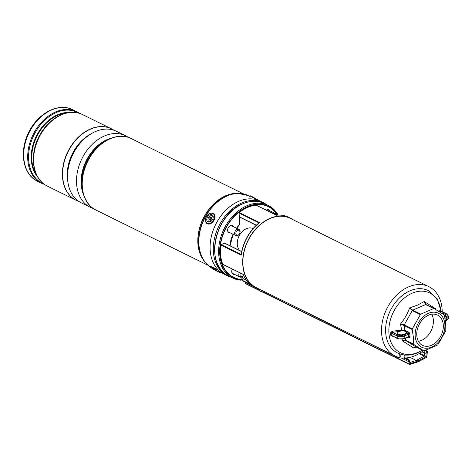 <?xml version="1.0" encoding="UTF-8"?>
<svg xmlns="http://www.w3.org/2000/svg" width="472" height="472" viewBox="0 0 472 472"><rect width="100%" height="100%" fill="white"/><g stroke="black" fill="none" stroke-linecap="round" stroke-linejoin="round"><path stroke-width="0.71" d="M404.044 358A38.568 28.001 116.2 0 0 415.283 355.575A38.568 28.001 116.2 0 0 423.443 350.643M442.211 311.721A38.568 28.001 116.2 0 0 428.901 286.663A38.568 28.001 116.2 0 0 408.433 286.947A38.568 28.001 116.2 0 0 382.385 321.668A38.568 28.001 116.2 0 0 394.816 355.853A38.568 28.001 116.2 0 0 399.778 357.552M428.901 286.663L290.256 218.359A38.568 28.001 116.2 0 0 269.789 218.642A38.568 28.001 116.2 0 0 243.741 253.358A38.568 28.001 116.2 0 0 256.172 287.548L394.816 355.853M241.859 279.448A0.431 0.295 -129 0 1 241.617 279.707L241.027 280.185A40.409 29.347 -63.8 0 1 232.572 277.984A40.409 29.347 -63.8 0 1 219.545 242.154A40.409 29.347 -63.8 0 1 246.844 205.774A40.409 29.347 -63.8 0 1 268.291 205.479A40.409 29.347 -63.8 0 1 278.15 215.049M269.866 210.837A3.941 2.861 116.2 0 0 268.857 209.804A3.941 2.861 116.2 0 0 266.763 209.833A3.941 2.861 116.2 0 0 266.232 210.123M232.401 269.105A3.941 2.861 116.2 0 0 233.079 274.185A3.941 2.861 116.2 0 0 234.513 274.356M233.439 226.702A3.941 2.861 116.2 0 0 232.43 225.669A3.941 2.861 116.2 0 0 230.336 225.699A3.941 2.861 116.2 0 0 227.669 229.25A3.941 2.861 116.2 0 0 228.944 232.743A3.941 2.861 116.2 0 0 230.377 232.92M258.839 288.864A38.781 28.161 -63.8 0 1 256.072 287.743A38.781 28.161 -63.8 0 1 243.576 253.364A38.781 28.161 -63.8 0 1 269.772 218.447A38.781 28.161 -63.8 0 1 290.351 218.164A38.781 28.161 -63.8 0 1 292.923 219.675M290.351 218.164L288.481 217.244A38.781 28.161 116.2 0 0 276.48 215.214L256.101 205.172A38.781 28.161 116.2 0 0 247.523 207.485A38.781 28.161 116.2 0 0 239.215 212.53L259.588 222.572A38.781 28.161 116.2 0 0 241.251 255.116L241.139 254.491L241.251 255.116L220.872 245.074A38.781 28.161 116.2 0 0 222.79 264.29L243.168 274.326A38.781 28.161 116.2 0 0 254.202 286.823C249.181 284.286 245.469 280.132 243.08 274.362L222.914 264.432A0.431 0.313 -63.8 0 1 222.79 264.29M236.519 228.218A26.91 19.541 -63.8 0 1 239.257 224.849A1.298 0.944 116.2 0 0 239.705 223.58L239.215 218.642A2.165 1.575 -63.8 0 1 239.558 217.09A0.431 0.313 -63.8 0 1 239.387 216.843L256.296 225.168M258.957 222.837L239.009 213.008L239.387 216.843M239.009 213.008A0.431 0.313 -63.8 0 1 239.215 212.53M220.872 245.074A0.431 0.313 -63.8 0 1 221.173 244.655L241.127 254.485M241.646 251.617L224.542 243.186L221.173 244.655M224.542 243.186A0.431 0.313 -63.8 0 1 224.908 243.369M258.975 222.843L259.588 222.572L258.975 222.843M277.418 215.084A39.365 28.585 116.2 0 0 226.53 227.056A39.365 28.585 116.2 0 0 241.77 279.453L241.835 279.318M241.027 280.185L241.339 279.713M440.559 311.024L439.839 310.47A0.867 0.737 -151 0 0 440.742 311.225L440.122 312.275M439.131 311.65L439.839 310.47M398.999 330.418L399.176 331.521L392.415 332.276L392.326 331.167L401.702 330.211L400.486 324.105C404.451 319.166 407.495 313.762 409.625 307.892L417.584 305.083L424.204 301.543L435.68 308.782L435.874 309.626M392.326 331.167L390.368 332.884L390.598 335.161L392.987 336.459M416.239 347.091L413.619 347.923L402.144 340.69L402.221 339.392M435.467 309.378L435.68 308.782L435.544 309.425M434.163 308.576L444.27 314.948L445.698 322.925L445.833 330.636L437.792 344.908L424.003 350.914L413.897 344.542L405.796 340.548L415.897 346.92L424.505 350.932M444.842 323.762A18.939 13.753 -63.8 0 1 431.715 347.062A18.939 13.753 -63.8 0 1 415.224 336.666A18.939 13.753 -63.8 0 1 428.352 313.367A18.939 13.753 -63.8 0 1 444.842 323.762M405.566 338.359L405.542 340.094L413.643 344.082L413.366 337.008L412.186 329.491L404.085 325.497L404.976 330.477L406.728 331.173A0.867 0.631 -63.8 0 1 406.126 332.241A4.331 1.941 174.3 0 1 406.162 332.406A4.331 1.941 174.3 0 1 403.353 334.542A4.331 1.941 174.3 0 1 398.462 334.312A4.331 1.941 174.3 0 1 397.536 333.267A4.331 1.941 174.3 0 1 399.176 331.521A4.331 1.941 174.3 0 1 401.908 330.884A4.331 1.941 174.3 0 1 404.722 331.155A4.331 1.941 174.3 0 1 405.241 331.362A4.331 1.941 174.3 0 1 406.126 332.241L407.973 333.149A0.867 0.454 66.5 0 1 408.581 334.182L404.651 335.893L404.882 338.206L408.811 336.495L408.581 334.182A0.867 0.389 -5.7 0 1 409.796 334.147A1.735 0.903 -113.5 0 0 408.575 332.082A0.867 0.631 -63.8 0 1 407.973 333.149L404.038 334.86A0.867 0.454 66.5 0 1 404.651 335.893A5.198 2.33 174.3 0 1 397.377 336.082L391.034 332.961A0.867 0.366 -6.9 0 0 390.368 332.884M413.643 344.082L413.897 344.542M428.529 315.178A16.898 12.272 -63.8 0 1 437.503 315.054A16.898 12.272 -63.8 0 1 442.948 330.034A16.898 12.272 -63.8 0 1 431.532 345.25A16.898 12.272 -63.8 0 1 422.564 345.374A16.898 12.272 -63.8 0 1 417.118 330.394A16.898 12.272 -63.8 0 1 428.529 315.178M431.732 314.24A16.898 12.272 -63.8 0 1 421.602 340.359A16.898 12.272 -63.8 0 1 418.404 341.297M420.829 314.151L433.662 308.558L425.555 304.57L412.729 310.157L420.829 314.151L420.375 314.582L412.268 310.594L404.227 324.866L412.333 328.854L420.375 314.582M412.333 328.854L412.186 329.491M426.057 304.587A0.867 0.631 -63.8 0 0 426.015 304.564L426.015 304.564A0.867 0.631 -63.8 0 0 425.555 304.57L424.204 301.543L426.057 304.587L434.069 308.529M425.915 304.505L434.116 308.552M409.625 307.892L412.729 310.157A0.867 0.631 -63.8 0 0 412.268 310.594L409.625 307.892M400.486 324.105L404.227 324.866A0.867 0.631 -63.8 0 0 404.085 325.497L400.486 324.105M401.908 330.884L401.702 330.211L404.976 330.477A0.867 0.566 -55.6 0 1 404.722 331.155M402.144 340.69L405.542 340.094A0.867 0.631 -63.8 0 0 405.796 340.548L402.144 340.69M415.543 346.802L413.619 347.923L415.897 346.92A0.867 0.631 -63.8 0 0 415.938 346.944L424.039 350.932M444.754 316.564A4.331 1.941 -5.7 0 0 445.68 315.196A4.331 1.941 -5.7 0 0 444.754 314.146A4.331 1.941 -5.7 0 0 442.276 313.65M440.718 311.319L446.305 313.968A4.331 1.941 -5.7 0 1 445.592 316.759L444.848 317.084M401.802 334.79A4.331 1.941 174.3 0 1 402.28 334.742M404.038 334.86A4.331 1.941 -5.7 0 1 397.979 335.02L392.415 332.276L391.034 332.961L391.264 335.273A0.867 0.407 -4.5 0 0 390.598 335.161M397.979 335.02A0.867 0.631 116.2 0 0 397.377 336.082L397.607 338.4L391.264 335.273L397.902 338.878L404.693 338.737L408.628 337.026A0.867 0.454 66.5 0 0 408.811 336.495A0.867 0.389 -5.7 0 1 410.026 336.465L409.796 334.147M415.979 346.961A0.867 0.631 -63.8 0 1 415.938 346.944L415.112 346.885M416.174 360.384L409.985 357.333M410.286 364.278A1949.413 1415.522 116.2 0 0 410.398 364.242A0.608 0.443 -63.8 0 1 409.92 363.947L409.944 364.071A0.431 0.313 116.2 0 0 410.286 364.278L410.032 364.543A0.867 0.631 -63.8 0 1 409.342 364.124L408.858 361.729A4.331 3.145 116.2 0 0 408.014 360.118L408.221 359.646L405.017 358.071A4.767 3.463 116.2 0 0 404.899 357.994M245.965 279.678L243.558 278.745L242.142 280.22L242.183 280.704L251.853 285.466M399.406 354.944A1.298 0.85 -87.6 0 1 399.949 356.395A1.298 0.85 -87.6 0 1 399.064 357.481A1.298 0.85 -87.6 0 1 398.828 357.416L398.457 357.233M250.036 284.114L242.142 280.22M399.501 354.531A1.735 1.133 92.4 0 1 400.232 356.472A1.735 1.133 92.4 0 1 399.046 357.912A1.735 1.133 92.4 0 1 398.734 357.829L258.556 288.77M408.014 360.118L405.076 358.667A4.331 3.145 116.2 0 0 404.504 358.272A4.331 3.145 116.2 0 0 403.884 358.065M245.127 282.156L245.776 283.619M427.408 351.292L427.195 351.764L427.408 351.292L425.821 350.489M405.017 358.071L405.076 358.667M408.221 359.646A0.431 0.295 -55.3 0 0 408.174 359.145L406.681 358.407L406.457 358.779M416.611 360.23L418.109 360.968A1948.982 1415.209 116.2 0 0 425.956 356.814L424.458 356.077A1948.982 1415.209 -63.8 0 1 416.611 360.23A1948.982 1415.209 -63.8 0 1 409.838 362.561M425.148 350.72A5.198 3.776 116.2 0 0 424.552 353.416L424.57 355.888L426.063 356.625L426.051 354.153A5.198 3.776 -63.8 0 1 426.865 351.009M404.421 354.991A1.735 1.133 92.4 0 1 404.758 356.95A1.735 1.133 92.4 0 1 403.625 358.101L399.046 357.912M410.068 363.688L410.121 363.711A1948.982 1415.209 116.2 0 0 418.109 360.968L418.186 361.741M265.453 292.168A3.469 0.72 -166.8 0 1 262.267 291.767A3.469 0.72 -166.8 0 1 259.506 290.675A3.469 0.72 -166.8 0 1 259.293 290.422A3.469 0.72 -166.8 0 1 259.293 290.333A3.469 0.72 -166.8 0 1 259.334 290.25M263.075 292.197L263.075 292.227A7.139 6.75 -148.4 0 1 262.261 292.044A7.369 1.605 105.8 0 1 262.143 292.032A7.369 7.369 0 0 1 259.506 290.675M263.075 292.227L263.087 292.215A7.369 7.369 0 0 0 265.47 292.18M266.538 204.612A40.734 29.577 116.2 0 0 263.358 202.689L260.149 201.107A40.734 29.577 116.2 0 0 225.557 210.512A40.734 29.577 116.2 0 0 210.288 251.523A40.734 29.577 116.2 0 0 224.147 274.185L227.351 275.766A40.734 29.577 116.2 0 0 230.82 277.117M263.358 202.689A40.734 29.577 116.2 0 0 228.767 212.093A40.734 29.577 116.2 0 0 213.497 253.104A40.734 29.577 116.2 0 0 227.351 275.766M128.231 137.352A39.866 28.945 116.2 0 0 127.422 136.815A39.866 28.945 116.2 0 0 125.493 135.735A39.866 28.945 116.2 0 0 82.6 157.353A39.866 28.945 116.2 0 0 88.335 206.181A39.866 28.945 116.2 0 0 90.258 207.261A39.866 28.945 116.2 0 0 93.202 208.441M125.493 135.735L116.513 131.31A39.866 28.945 116.2 0 0 73.62 152.928A39.866 28.945 116.2 0 0 79.349 201.756A39.866 28.945 116.2 0 0 81.278 202.836L90.258 207.261M113.976 130.26A39.866 28.945 116.2 0 0 113.522 129.965A39.866 28.945 116.2 0 0 111.599 128.891A39.866 28.945 116.2 0 0 68.7 150.503A39.866 28.945 116.2 0 0 74.434 199.337A39.866 28.945 116.2 0 0 76.364 200.411A39.866 28.945 116.2 0 0 78.901 201.461M111.528 128.856A39.866 28.945 116.2 0 0 111.457 128.821A39.866 28.945 116.2 0 0 68.558 150.432A39.866 28.945 116.2 0 0 74.293 199.267A39.866 28.945 116.2 0 0 76.216 200.34A39.866 28.945 116.2 0 0 76.287 200.376M206.83 218.772A4.118 2.82 -57.8 0 0 208.022 221.94A4.118 2.82 -57.8 0 0 211.503 220.925A4.118 2.82 -57.8 0 0 212.984 218.583A4.118 2.82 -57.8 0 0 213.161 217.899A4.118 2.82 -57.8 0 0 210.701 214.565A4.118 2.82 -57.8 0 0 206.83 218.772M213.958 269.406L218.725 271.837L211.556 267.801L213.958 269.406M217.297 269.707A6.065 0.319 -150.6 0 0 210.276 266.102L210.064 266.473A6.065 0.319 29.4 0 1 217.085 270.084M239.941 250.656A12.998 9.44 -63.8 0 1 237.41 245.375A12.998 9.44 -63.8 0 1 241.865 231.964A12.998 9.44 -63.8 0 1 253.08 228.548M236.973 235.18A2.602 1.888 116.2 0 0 239.723 233.298A2.602 1.888 116.2 0 0 238.832 230.342A2.602 1.888 116.2 0 0 236.077 232.224A2.602 1.888 116.2 0 0 236.973 235.18M238.608 229.274A3.469 2.519 -63.8 0 1 238.897 229.392A3.469 2.519 -63.8 0 1 239.717 233.416A3.469 2.519 -63.8 0 1 236.13 235.723A3.469 2.519 -63.8 0 1 235.835 235.611A3.469 2.519 -63.8 0 1 235.021 231.581A3.469 2.519 -63.8 0 1 238.608 229.274M240.496 273.093A2.602 1.888 116.2 0 0 240.213 273.666A2.602 1.888 116.2 0 0 240.856 276.515A2.602 1.888 116.2 0 0 243.522 275.4M243.546 275.442A3.469 2.519 -63.8 0 1 239.971 277.046A3.469 2.519 -63.8 0 1 239.074 273.223A3.469 2.519 -63.8 0 1 239.392 272.545M273.335 213.621A3.469 2.519 -63.8 0 1 275.323 213.527A3.469 2.519 -63.8 0 1 276.462 215.155M275.896 214.884A2.602 1.888 116.2 0 0 274.969 214.424M211.615 220.813A3.251 2.23 122.2 0 1 211.179 221.156A3.251 2.23 122.2 0 1 208.052 220.341A3.251 2.23 122.2 0 1 209.881 216.188A3.251 2.23 122.2 0 1 212.429 216.04A3.251 2.23 122.2 0 1 212.931 218.731M212.099 217.999L211.928 217.338L211.303 217.763A0.696 0.478 122.2 0 1 210.636 217.586L210.471 216.961L209.81 217.403L209.975 218.035A0.696 0.478 122.2 0 1 209.586 218.919L208.954 219.344L209.131 220.005L209.757 219.58A0.696 0.478 122.2 0 1 210.423 219.757L210.589 220.389L211.249 219.94L211.084 219.309A0.696 0.478 122.2 0 1 211.474 218.424L212.099 217.999M210.152 219.48L210.954 219.645A0.997 0.684 122.2 0 1 211.208 219.781M209.609 219.681L208.954 219.344M210.825 217.893L210.895 218.318A0.997 0.684 122.2 0 1 210.412 219.533M210.795 217.917L209.81 217.403M211.35 218.524A0.997 0.684 122.2 0 1 211.196 218.388L210.701 217.734M242.832 203.798A40.409 29.347 116.2 0 0 215.539 240.183A40.409 29.347 116.2 0 0 228.566 276.008C204.057 266.084 214.335 214.306 242.702 203.786C250.508 200.488 257.7 200.393 264.285 203.503A40.409 29.347 116.2 0 0 242.832 203.798M242.295 276.757L241.617 279.707A39.672 28.81 -63.8 0 1 219.799 247.918A39.672 28.81 -63.8 0 1 247.363 206.659A39.672 28.81 -63.8 0 1 277.689 215.067M229.905 245.717A26.91 19.541 -63.8 0 1 233.026 234.224M422.399 350.124L417.396 352.861C410.433 355.847 403.831 355.888 397.595 352.997A34.775 25.252 -63.8 0 1 386.385 322.169A34.775 25.252 -63.8 0 1 409.873 290.864A34.775 25.252 -63.8 0 1 428.328 290.61L437.149 298.788L441.096 311.172M440.96 311.101A33.235 24.131 116.2 0 0 412.05 293.236A33.235 24.131 116.2 0 0 389.011 334.129A33.235 24.131 116.2 0 0 417.956 352.383A33.235 24.131 116.2 0 0 422.275 350.065M406.728 331.173L408.575 332.082M408.398 337.126L409.112 337.48A1.735 0.903 -113.5 0 0 410.026 336.465M445.415 320.553L446.435 320.11L446.199 317.798L445.066 318.293M445.975 320.618A0.867 0.454 -113.5 0 0 446.246 320.641A0.867 0.454 -113.5 0 0 446.435 320.11A5.198 2.33 -5.7 0 0 448.4 318.01L448.17 315.697A5.198 2.33 174.3 0 1 446.199 317.798A0.867 0.454 -113.5 0 0 445.592 316.759M440.535 311.131L440.459 310.771L446.766 313.963A0.867 0.631 116.2 0 0 446.305 313.968M397.902 338.878A0.867 0.631 116.2 0 1 397.607 338.4A5.198 2.33 -5.7 0 0 404.882 338.206A0.867 0.454 66.5 0 1 404.693 338.737M409.112 337.48A0.867 0.631 116.2 0 0 408.817 336.996L408.628 337.026M426.399 357.263A0.431 0.313 116.2 0 0 426.676 356.785L426.676 356.649A0.608 0.443 -63.8 0 1 426.287 357.322A1949.413 1415.522 116.2 0 0 426.399 357.263L426.198 357.505M246.248 280.073L243.558 278.745M424.558 353.144L421.868 351.817M424.57 355.746L419.62 353.31M424.239 356.195L419.059 353.646M398.828 357.416L399.247 357.434M408.227 359.18A5.198 3.776 -63.8 0 1 409.525 361.351L408.858 361.729L401.306 358.006M409.944 364.071L409.342 364.124L263.506 292.274M259.317 290.215L245.322 283.318M424.552 353.416L426.051 354.153L426.735 353.941M410.074 363.717L410.398 364.242M426.287 357.322L426.063 356.625L426.676 356.649M409.985 363.629L409.92 363.947M83.65 194.96A37.382 27.146 -63.8 0 1 111.716 137.989M108.212 139.476A37.264 27.057 116.2 0 0 82.689 191.278M67.85 181.844A37.382 27.146 -63.8 0 1 91.686 133.458M85.574 137.806A37.264 27.057 116.2 0 0 67.573 174.345M94.052 208.996A39.866 28.945 116.2 0 0 95.975 210.075L93.993 208.966C80.647 201.078 78.069 177.968 88.052 159.908C97.368 141.576 117.557 131.334 131.216 138.556A39.866 28.945 116.2 0 0 88.317 160.167A39.866 28.945 116.2 0 0 94.052 208.996M204.984 261.995A39.866 28.945 -63.8 0 1 203.214 218.465A39.866 28.945 -63.8 0 1 238.802 193.349M208.819 265.807A40.444 29.364 -63.8 0 1 205.125 262.172L210.005 266.709A40.515 29.417 116.2 0 1 205.379 217.02A40.515 29.417 116.2 0 1 248.638 195.679L237.788 193.319A39.896 28.969 116.2 0 0 203.314 218.518A39.896 28.969 116.2 0 0 204.341 261.205L205.125 262.172A40.444 29.364 -63.8 0 1 204.081 218.896A40.444 29.364 -63.8 0 1 239.033 193.355A40.444 29.364 -63.8 0 1 244.166 194.063M37.677 176.97A37.607 27.305 -63.8 0 1 36.291 136.231A37.607 27.305 -63.8 0 1 69.437 112.507M66.764 112.967A37.353 27.122 116.2 0 0 36.834 136.496A37.353 27.122 116.2 0 0 36.415 174.569M33.772 153.117A37.353 27.122 -63.8 0 1 48.144 123.941M35.518 180.162A39.866 28.945 116.2 0 0 37.447 181.242L35.447 180.121C22.202 172.256 19.494 149.683 29.028 131.771C38.161 113.056 58.699 102.33 72.682 109.716A39.866 28.945 116.2 0 0 29.789 131.334A39.866 28.945 116.2 0 0 35.518 180.162M45.418 185.042A39.866 28.945 116.2 0 0 47.347 186.115L45.365 185.006C31.925 177.077 29.423 153.713 39.601 135.617C48.988 117.475 69.012 107.427 82.582 114.596A39.866 28.945 116.2 0 0 39.689 136.207A39.866 28.945 116.2 0 0 45.418 185.042M78.476 113.068A39.483 28.674 116.2 0 0 35.111 132.756A39.483 28.674 116.2 0 0 40.273 182.08A39.483 28.674 116.2 0 0 43.63 183.797M37.447 181.242L41.442 183.207A39.866 28.945 -63.8 0 1 39.518 182.133A39.866 28.945 -63.8 0 1 33.783 133.305A39.866 28.945 -63.8 0 1 76.682 111.687A39.866 28.945 -63.8 0 1 78.606 112.767M47.347 186.115L76.181 200.323A39.866 28.945 -63.8 0 1 76.145 200.305A39.866 28.945 -63.8 0 1 74.222 199.231A39.866 28.945 -63.8 0 1 68.487 150.397A39.866 28.945 -63.8 0 1 111.386 128.785A39.866 28.945 -63.8 0 1 111.421 128.803L82.582 114.596M37.607 176.652A39.483 28.674 -63.8 0 1 38.68 137.405A39.483 28.674 -63.8 0 1 69.142 112.643M257.382 199.975A6.065 0.319 -150.6 0 0 249.765 196.016L249.552 196.393M250.62 196.122L259.393 200.753L251.936 196.505L250.313 195.803L249.765 196.016M214.329 217.734A5.635 3.864 -57.8 0 0 210.96 213.179A5.635 3.864 -57.8 0 0 205.662 218.937A5.635 3.864 -57.8 0 0 209.025 223.492A5.635 3.864 -57.8 0 0 214.329 217.734M213.763 213.539L213.497 213.373A6.065 4.159 122.2 0 1 214.925 217.857A6.065 4.159 122.2 0 1 211.692 222.99A6.065 4.159 122.2 0 1 207.025 223.634L207.291 223.805M216.748 270.415L213.521 269.247L216.748 270.415M219.273 271.412A6.065 0.319 29.4 0 1 220.63 272.433L220.784 272.161M211.179 219.987L210.423 219.757M210.235 219.498L209.586 218.919M210.895 218.318L209.975 218.035M211.798 218.206L211.303 217.763M232.572 277.984L228.566 276.008M256.072 287.743L254.202 286.823M268.291 205.479L264.285 203.503M288.481 217.244C284.805 215.45 280.793 214.754 276.45 215.155L256.237 205.196M256.178 225.28L239.534 217.079M241.67 251.511L224.772 243.186M241.192 280.132L241.776 279.66A0.431 0.431 0 0 0 241.924 279.406L242.466 276.639M236.643 228.277L239.31 225.014L239.87 223.403L239.381 218.471L239.805 216.955M233.15 234.283L230.059 245.788M241.115 254.567C243.316 241.593 249.299 230.985 259.051 222.755M448.4 318.01L446.246 320.641L445.474 320.978M446.766 313.963L448.17 315.697M418.31 361.758L409.625 364.526L262.721 292.156M259.323 290.475L245.517 283.678M408.203 359.162L409.613 361.452L410.044 363.711M418.328 361.753L426.334 357.511L426.841 356.649L427.366 351.681M259.547 289.259L259.293 290.333M95.975 210.075L208.317 265.423M220.052 271.931L221.51 272.645M41.442 183.207L44.504 184.44M79.52 113.368L72.682 109.716M248.638 195.679L249.67 196.187M255.688 199.154L257.323 199.957M131.216 138.556L243.558 193.903M213.497 213.373C209.81 212.3 207.149 214.182 205.503 219.026C205.143 221.079 205.65 222.619 207.025 223.634M210.064 266.473C210.766 267.612 208.034 265.777 213.515 269.241C218.813 272.315 221.185 273.382 220.63 272.433M230.991 225.492L238.897 229.392M227.929 231.717L235.835 235.611M232.065 273.152L239.971 277.046M267.417 209.627L275.323 213.527"/></g></svg>
